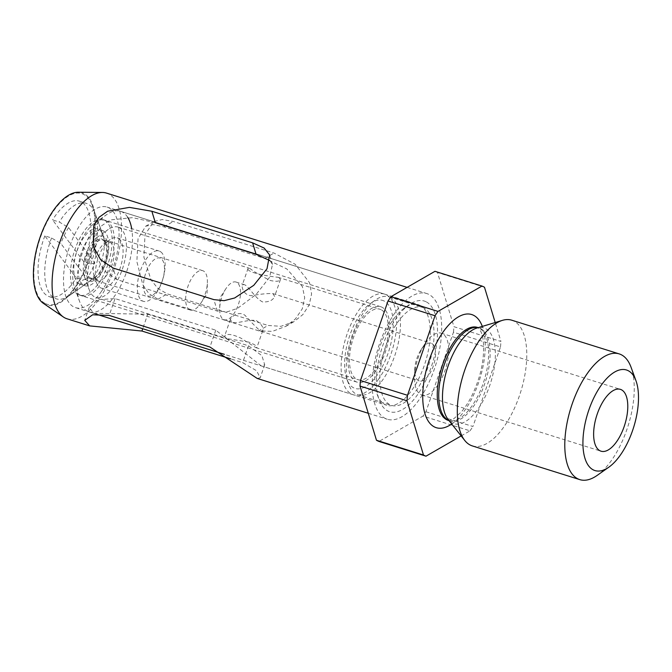 <?xml version="1.0" encoding="UTF-8"?>
<svg xmlns="http://www.w3.org/2000/svg" width="672" height="672" viewBox="0 0 672 672"><rect width="100%" height="100%" fill="white"/><g stroke="black" fill="none" stroke-linecap="round" stroke-linejoin="round"><path stroke-width="0.5" stroke-dasharray="3.36 2.52" d="M383.972 300.938A46.116 20.983 107.4 0 0 370.541 303.408A46.116 20.983 107.4 0 0 346.819 379.05A46.116 20.983 107.4 0 0 383.947 363.46A46.116 20.983 107.4 0 0 383.972 300.938M390.172 297.368A51.383 23.377 -72.6 0 1 395.186 354.421A51.383 23.377 -72.6 0 1 358.008 394.867A51.383 23.377 -72.6 0 1 348.768 384.409A51.383 23.377 -72.6 0 1 375.203 300.124A51.383 23.377 -72.6 0 1 388.769 296.814A51.383 23.377 -72.6 0 1 390.172 297.368M380.957 309.632A36.893 16.783 107.4 0 0 379.949 309.238A36.893 16.783 107.4 0 0 352.892 339.41A36.893 16.783 107.4 0 0 357.865 379.638A36.893 16.783 107.4 0 0 384.56 350.599A36.893 16.783 107.4 0 0 380.957 309.632M423.755 307.902A51.383 23.377 107.4 0 0 422.352 307.348A51.383 23.377 107.4 0 0 384.661 349.381A51.383 23.377 107.4 0 0 391.591 405.401A51.383 23.377 107.4 0 0 428.77 364.955A51.383 23.377 107.4 0 0 423.755 307.902M461.16 435.918L469.988 430.836L422.965 416.094L378.966 441.445M425.922 411.76L472.937 426.51L500.489 346.962L453.466 332.212L425.922 411.76A89.594 40.765 107.4 0 1 422.965 416.094M484.487 287.246L437.472 272.496L453.928 326.693L500.942 341.443L495.205 322.535M469.988 430.836A89.594 40.765 107.4 0 0 472.937 426.51M500.489 346.962A89.594 40.765 107.4 0 0 500.942 341.443M453.466 332.212A89.594 40.765 107.4 0 0 453.928 326.693M437.472 272.496A89.594 40.765 107.4 0 0 434.977 271.312M103.505 236.393A23.713 10.794 107.4 0 0 96.6 237.661A23.713 10.794 107.4 0 0 84.403 276.562A23.713 10.794 107.4 0 0 103.496 268.548A23.713 10.794 107.4 0 0 103.505 236.393M119.011 227.472A36.893 16.783 -72.6 0 1 122.606 268.43A36.893 16.783 -72.6 0 1 95.92 297.478A36.893 16.783 -72.6 0 1 89.284 289.968A36.893 16.783 -72.6 0 1 108.259 229.454A36.893 16.783 -72.6 0 1 117.995 227.077A36.893 16.783 -72.6 0 1 119.011 227.472M89.015 278.242A20.647 9.391 107.4 0 0 89.586 278.468A20.647 9.391 107.4 0 0 104.723 261.576A20.647 9.391 107.4 0 0 101.942 239.064A20.647 9.391 107.4 0 0 86.999 255.318A20.647 9.391 107.4 0 0 89.015 278.242M279.09 277.687L277.931 277.242C269.136 276.503 245.599 272.454 248.077 268.304L249.984 268.556C254.722 272.143 261.475 276.125 270.253 280.476C276.15 281.786 279.552 281.467 280.451 279.51L279.09 277.687M248.9 342.124L227.035 338.596L224.524 336.328C226.346 333.396 231.722 333.95 240.66 338.008L255.856 347.634L256.889 347.542C257.141 346.181 254.478 344.375 248.9 342.124M189.764 309.842A20.647 9.391 -72.6 0 1 187.757 286.919A20.647 9.391 -72.6 0 1 202.692 270.665A20.647 9.391 -72.6 0 1 207.388 282.391A20.647 9.391 -72.6 0 1 200.886 303.122A20.647 9.391 -72.6 0 1 190.336 310.061A20.647 9.391 -72.6 0 1 189.764 309.842M597.19 475.381A65.873 29.98 107.4 0 0 631.084 367.324M472.332 445.914A65.873 29.98 107.4 0 0 520.002 394.052A65.873 29.98 107.4 0 0 513.568 320.914A65.873 29.98 107.4 0 0 511.762 320.2M262.794 302.005C254.999 298.452 248.245 285.281 243.886 284.516L242.231 285.188C241.559 287.137 243.709 295.798 251.933 295.672C260.585 294.025 267.574 293.336 272.908 293.614L274.604 296.402C273.101 300.199 269.161 302.072 262.794 302.005M256.351 320.603C261.526 324.122 263.659 327.466 262.735 330.649L260.585 331.128C256.486 327.625 251.328 322.384 245.104 315.412C238.627 310.472 231.336 316.672 230.37 319.444L232.058 322.224C236.93 324.19 248.514 319.007 256.351 320.603M223.642 319.544A19.765 8.996 107.4 0 0 224.179 319.754A19.765 8.996 107.4 0 0 238.678 303.593A19.765 8.996 107.4 0 0 236.015 282.038A19.765 8.996 107.4 0 0 225.91 288.691A19.765 8.996 107.4 0 0 219.685 308.532A19.765 8.996 107.4 0 0 223.642 319.544M418.69 380.722A19.765 8.996 -72.6 0 1 414.742 369.709A19.765 8.996 -72.6 0 1 420.966 349.868A19.765 8.996 -72.6 0 1 431.063 343.216A19.765 8.996 -72.6 0 1 431.609 343.434A19.765 8.996 -72.6 0 1 433.532 365.375A19.765 8.996 -72.6 0 1 419.236 380.932A19.765 8.996 -72.6 0 1 418.69 380.722M421.016 394.666A32.399 14.742 107.4 0 0 421.907 395.01A32.399 14.742 107.4 0 0 445.662 368.508A32.399 14.742 107.4 0 0 441.294 333.186A32.399 14.742 107.4 0 0 424.738 344.089A32.399 14.742 107.4 0 0 414.532 376.614A32.399 14.742 107.4 0 0 421.016 394.666M45.478 303.626A57.968 26.376 107.4 0 0 62.362 300.518A57.968 26.376 107.4 0 0 92.19 205.422A57.968 26.376 107.4 0 0 45.511 225.019A57.968 26.376 107.4 0 0 45.478 303.626M79.573 284.004A28.988 13.188 -72.6 0 1 76.742 251.824A28.988 13.188 -72.6 0 1 97.717 229.001A28.988 13.188 -72.6 0 1 102.934 234.898A28.988 13.188 -72.6 0 1 88.015 282.45A28.988 13.188 -72.6 0 1 80.371 284.315A28.988 13.188 -72.6 0 1 79.573 284.004M102.992 230.714A28.988 13.188 -72.6 0 1 105.823 262.903A28.988 13.188 -72.6 0 1 84.848 285.718A28.988 13.188 -72.6 0 1 84.05 285.407A28.988 13.188 -72.6 0 1 81.228 253.226A28.988 13.188 -72.6 0 1 102.194 230.404A28.988 13.188 -72.6 0 1 102.992 230.714M127.688 217.274A52.702 23.982 107.4 0 0 121.934 211.856A52.702 23.982 107.4 0 0 120.49 211.285A52.702 23.982 107.4 0 0 106.579 214.679A52.702 23.982 107.4 0 0 79.464 301.132A52.702 23.982 107.4 0 0 88.948 311.858A52.702 23.982 107.4 0 0 120.548 286.062A52.702 23.982 107.4 0 0 131.678 228.606M106.436 220.777A39.522 17.984 -72.6 0 1 106.411 274.369A39.522 17.984 -72.6 0 1 74.584 287.734A39.522 17.984 -72.6 0 1 94.92 222.894A39.522 17.984 -72.6 0 1 106.436 220.777M419.706 305.256A52.702 23.982 -72.6 0 1 424.855 363.77A52.702 23.982 -72.6 0 1 386.719 405.258A52.702 23.982 -72.6 0 1 377.244 394.531A52.702 23.982 -72.6 0 1 404.359 308.078A52.702 23.982 -72.6 0 1 418.261 304.685A52.702 23.982 -72.6 0 1 419.706 305.256M147.756 314.202L248.506 345.803L261.912 355.664L264.701 364.762L261.215 365.887L215.779 330.187L115.03 298.595L97.835 299.67L89.25 307.297L93.551 313.303L147.756 314.202L142.724 328.726M258.72 330.826L157.97 299.225L148.999 293.748L142.825 284.76L136.853 261.568L138.046 238.644L145.706 226.212L153.266 224.633L163.968 226.834L264.726 258.434L286.801 268.909L302.383 286.558L304.702 297.73L302.266 308.868L295.453 318.881L285.919 326.306L272.269 331.388L258.72 330.826L268.027 325.466L280.997 326.306L293.899 321.703L302.896 314.555L309.263 304.802L311.581 293.924L309.59 282.786L295.184 264.264L274.033 253.075L173.284 221.474L162.204 219.534L153.686 221.609L145.009 234.662L143.9 257.132L150.998 279.863L157.996 288.599L167.278 293.866L268.027 325.466M155.341 222.718L132.661 217.636L110.636 219.895L101.867 225.582L96.323 234.066L94.391 244.717L96.104 255.822L103.841 270.371L116.609 279.493L217.367 311.094L227.497 311.766L237.653 308.297L256.141 294.42L269.573 277.318L272.488 264.457L269.917 260.585M257.2 378.437L260.173 377.824L256.645 370.784L242.676 362.636L230.614 358.848M425.905 301.686A57.968 26.376 107.4 0 0 409.021 304.794A57.968 26.376 107.4 0 0 379.193 399.89A57.968 26.376 107.4 0 0 425.88 380.285A57.968 26.376 107.4 0 0 425.905 301.686M428.492 294.227A65.873 29.98 107.4 0 0 426.686 293.521A65.873 29.98 107.4 0 0 378.37 347.407A65.873 29.98 107.4 0 0 387.257 419.236A65.873 29.98 107.4 0 0 434.918 367.374A65.873 29.98 107.4 0 0 428.492 294.227M43.487 303.425A58.817 26.762 107.4 0 0 88.049 262.559A58.817 26.762 107.4 0 0 83.63 193.444A58.817 26.762 107.4 0 0 78.355 192.242M67.091 318.814A65.873 29.98 107.4 0 0 114.752 266.952A65.873 29.98 107.4 0 0 108.326 193.805A65.873 29.98 107.4 0 0 106.52 193.099M98.591 283.349A39.522 17.984 107.4 0 0 111.972 244.692A39.522 17.984 107.4 0 0 103.11 219.643A39.522 17.984 107.4 0 0 74.122 251.975A39.522 17.984 107.4 0 0 79.456 295.075A39.522 17.984 107.4 0 0 98.591 283.349M376.219 370.432A39.522 17.984 -72.6 0 1 357.084 382.15A39.522 17.984 -72.6 0 1 351.75 339.058A39.522 17.984 -72.6 0 1 380.738 306.726A39.522 17.984 -72.6 0 1 389.592 331.766A39.522 17.984 -72.6 0 1 376.219 370.432M101.027 292.018A52.702 23.982 107.4 0 0 118.868 240.467A52.702 23.982 107.4 0 0 107.058 207.077A52.702 23.982 107.4 0 0 68.401 250.186A52.702 23.982 107.4 0 0 75.508 307.65A52.702 23.982 107.4 0 0 101.027 292.018M378.655 379.092A52.702 23.982 -72.6 0 1 353.136 394.724A52.702 23.982 -72.6 0 1 346.03 337.26A52.702 23.982 -72.6 0 1 384.678 294.151A52.702 23.982 -72.6 0 1 396.488 327.541A52.702 23.982 -72.6 0 1 378.655 379.092M162.288 253.394A26.351 11.987 107.4 0 0 159.113 251.017A26.351 11.987 107.4 0 0 139.784 272.572A26.351 11.987 107.4 0 0 143.338 301.308A26.351 11.987 107.4 0 0 161.28 283.685A26.351 11.987 107.4 0 0 162.288 253.394M162.322 259.846A19.883 9.047 -72.6 0 1 155.291 292.975A19.883 9.047 -72.6 0 1 144.304 278.25A19.883 9.047 -72.6 0 1 162.322 259.846M120.263 240.215A26.351 11.987 107.4 0 0 117.079 237.838A26.351 11.987 107.4 0 0 110.124 239.534A26.351 11.987 107.4 0 0 96.566 282.761A26.351 11.987 107.4 0 0 101.312 288.12A26.351 11.987 107.4 0 0 119.246 270.497A26.351 11.987 107.4 0 0 120.263 240.215M94.844 262.76L90.703 264.104L83.983 261.996L52.592 219.937L59.312 222.046L68.603 227.598L94.844 262.76A42.16 19.186 107.4 0 1 87.1 278.695L60.858 243.533L51.559 237.98L44.848 235.872L76.238 277.931L82.958 280.039L87.1 278.695M68.603 227.598A42.16 19.186 107.4 0 0 60.858 243.533M105.126 241.903A19.883 9.047 107.4 0 0 102.732 240.114A19.883 9.047 107.4 0 0 88.141 256.376A19.883 9.047 107.4 0 0 90.829 278.057A19.883 9.047 107.4 0 0 96.071 276.78A19.883 9.047 107.4 0 0 106.302 244.154A19.883 9.047 107.4 0 0 105.126 241.903M90.703 264.104A50.064 22.781 107.4 0 0 95.122 213.461A50.064 22.781 107.4 0 0 92.156 207.791A50.064 22.781 107.4 0 0 86.117 203.272A50.064 22.781 107.4 0 0 59.312 222.046M51.559 237.98A50.064 22.781 107.4 0 0 56.154 298.813A50.064 22.781 107.4 0 0 69.359 295.588A50.064 22.781 107.4 0 0 82.958 280.039M44.848 235.872A50.064 22.781 107.4 0 0 49.434 296.705A50.064 22.781 107.4 0 0 76.238 277.931M112.048 244.079A19.883 9.047 107.4 0 0 109.654 242.281A19.883 9.047 107.4 0 0 104.404 243.566A19.883 9.047 107.4 0 0 94.172 276.184A19.883 9.047 107.4 0 0 97.751 280.232A19.883 9.047 107.4 0 0 111.283 266.927A19.883 9.047 107.4 0 0 112.048 244.079M83.983 261.996A50.064 22.781 107.4 0 0 79.397 201.163A50.064 22.781 107.4 0 0 52.592 219.937M451.71 424.007A59.287 26.981 107.4 0 0 482.32 326.407M478.867 327.944A48.745 22.184 107.4 0 0 477.532 327.415L477.775 327.508C478.271 327.331 479.338 328.776 480.976 331.842C484.252 337.966 485.444 356.966 478.918 377.916C474.365 392.255 468.493 403.603 461.311 411.97L453.818 418.706C450.232 420.487 448.417 421.067 448.358 420.445A48.745 22.184 107.4 0 0 483.63 382.066A48.745 22.184 107.4 0 0 478.867 327.944M449.014 420.613A48.745 22.184 107.4 0 0 449.854 420.916A48.745 22.184 107.4 0 0 485.125 382.536A48.745 22.184 107.4 0 0 480.371 328.415A48.745 22.184 107.4 0 0 479.035 327.886A48.745 22.184 107.4 0 0 478.17 327.659M449.064 420.664L449.854 420.916L448.157 419.521A50.165 22.823 107.4 0 0 487.62 391.188A50.165 22.823 107.4 0 0 485.31 328.482A50.165 22.823 107.4 0 0 476.843 328.062L479.035 327.886L478.237 327.642M116.609 279.493L113.131 268.027M217.367 311.094L213.881 299.628M163.968 226.834L173.284 221.474M157.97 299.225L167.278 293.866M264.726 258.434L274.033 253.075M115.03 298.595L109.2 315.42M248.506 345.803L242.676 362.636M215.779 330.187L209.95 347.021M346.819 379.05L348.768 384.409M370.541 303.408L375.203 300.124M358.008 394.867L391.591 405.401M388.769 296.814L422.352 307.348M84.403 276.562L89.284 289.968M96.6 237.661L108.259 229.454M95.92 297.478L227.035 338.604M255.856 347.642L357.865 379.638M117.995 227.077L249.119 268.204M277.931 277.242L379.949 309.238M200.886 303.122L207.052 293.672L207.388 282.391M202.692 270.665L101.942 239.064M190.336 310.061L89.586 278.468M248.077 268.304L242.231 285.188M280.451 279.51L274.604 296.402M230.37 319.444L224.524 336.328M262.744 330.649L256.889 347.542M225.91 288.691L220.004 297.738L219.685 308.532M224.179 319.754L232.058 322.224M261.08 331.33L419.236 380.932M236.015 282.038L243.886 284.516M272.908 293.614L431.063 343.216M414.742 369.709L414.532 376.614M420.966 349.868L424.738 344.089M421.907 395.01L601.02 451.189M441.294 333.186L620.407 389.365M102.934 234.898L92.19 205.422M88.015 282.45L62.362 300.518M102.194 230.404L97.717 229.001M84.848 285.718L80.371 284.315M74.584 287.734L79.464 301.132M94.92 222.894L106.579 214.679M88.948 311.858L93.551 313.303M261.215 365.887L386.719 405.258M120.49 211.285L418.261 304.685M96.096 255.822L93.215 246.313M272.496 264.457L269.606 254.94M145.706 226.212L153.686 221.609M285.919 326.306L293.899 321.703M89.25 307.297L84.731 320.351M264.701 364.77L260.182 377.824M377.244 394.531L379.193 399.89M404.359 308.078L409.021 304.794M368.281 413.28L387.257 419.236M407.089 287.372L426.686 293.521M380.738 306.726L103.11 219.643M357.084 382.15L79.456 295.075M384.678 294.151L107.058 207.077M353.136 394.724L224.381 354.337M96.062 314.093L75.508 307.65M101.312 288.12L143.338 301.308M117.079 237.838L159.113 251.017M106.302 244.154L95.122 213.461M96.071 276.78L69.359 295.588M49.434 296.705L56.154 298.813M94.172 276.184L96.566 282.761M104.404 243.566L110.124 239.534M79.397 201.163L86.117 203.272M90.829 278.057L97.751 280.232M102.732 240.114L109.654 242.281"/><path stroke-width="1.01" d="M388.021 300.989L435.036 315.739L407.492 395.287L360.478 380.537L388.021 300.989A89.594 40.765 107.4 0 1 390.97 296.663L434.977 271.312L481.992 286.054L437.993 311.405L390.97 296.663M360.016 386.056L407.03 400.806L423.486 455.003L376.471 440.252L360.016 386.056A89.594 40.765 107.4 0 1 360.478 380.537M376.471 440.252A89.594 40.765 107.4 0 0 378.966 441.445L425.981 456.187L461.16 435.918M495.205 322.535L484.487 287.246A89.594 40.765 107.4 0 0 481.992 286.054M407.492 395.287A89.594 40.765 107.4 0 0 407.03 400.806M423.486 455.003A89.594 40.765 107.4 0 0 425.981 456.187M437.993 311.405A89.594 40.765 107.4 0 0 435.036 315.739M635.964 380.722L631.084 367.324A65.873 29.98 107.4 0 0 621.037 354.623A65.873 29.98 107.4 0 0 619.231 353.909A65.873 29.98 107.4 0 0 570.914 407.795A65.873 29.98 107.4 0 0 579.802 479.623A65.873 29.98 107.4 0 0 597.19 475.381L608.849 467.174A52.702 23.982 -72.6 0 1 584.774 425.048A52.702 23.982 -72.6 0 1 627.925 370.558A52.702 23.982 -72.6 0 1 635.964 380.722A52.702 23.982 -72.6 0 1 608.849 467.174M600.13 450.845A32.399 14.742 -72.6 0 1 596.963 414.868A32.399 14.742 -72.6 0 1 620.407 389.365A32.399 14.742 -72.6 0 1 624.775 424.687A32.399 14.742 -72.6 0 1 601.02 451.189A32.399 14.742 -72.6 0 1 600.13 450.845M619.231 353.909L511.762 320.2A65.873 29.98 107.4 0 0 502.446 320.351A65.873 29.98 107.4 0 0 463.445 374.086A65.873 29.98 107.4 0 0 464.772 440.471A65.873 29.98 107.4 0 0 472.332 445.914L579.802 479.623M131.678 228.606A52.702 23.982 107.4 0 0 127.688 217.274M269.917 260.585L256.091 254.318L155.341 222.718L151.855 211.252L252.605 242.852L264.146 248.06L269.606 254.94L267.011 268.766L253.756 285.323L234.688 297.973L224.104 300.67L213.881 299.628L113.131 268.027L100.657 259.728L93.215 246.313L93.719 225.59L99.112 217.249L107.629 211.226L129.377 207.379L151.855 211.252M230.614 358.848L141.926 331.036L89.687 325.895L84.731 320.359L92.618 314.798L109.2 315.42L209.95 347.021L257.2 378.437L368.281 413.28M407.089 287.372L106.52 193.099A65.873 29.98 107.4 0 0 102.421 192.461L78.355 192.242A58.817 26.762 107.4 0 0 38.884 240.92A58.817 26.762 107.4 0 0 43.487 303.425L63.361 316.991A65.873 29.98 107.4 0 0 67.091 318.814L89.678 325.895M102.421 192.461A65.873 29.98 107.4 0 0 58.204 246.985A65.873 29.98 107.4 0 0 63.361 316.991M482.32 326.407A59.287 26.981 107.4 0 0 473.357 315.193A59.287 26.981 107.4 0 0 424.847 376.328A59.287 26.981 107.4 0 0 451.71 424.007M478.237 327.642L477.532 327.415A48.745 22.184 107.4 0 0 441.781 367.29A48.745 22.184 107.4 0 0 448.358 420.445L449.064 420.664M478.17 327.659A48.745 22.184 107.4 0 0 443.276 367.76A48.745 22.184 107.4 0 0 449.014 420.613M502.446 320.351L476.843 328.062A50.165 22.823 107.4 0 0 447.14 368.978A50.165 22.823 107.4 0 0 448.157 419.521L464.772 440.471M256.091 254.318L252.605 242.852M142.724 328.726L141.926 331.036M224.381 354.337L96.062 314.093"/></g></svg>
